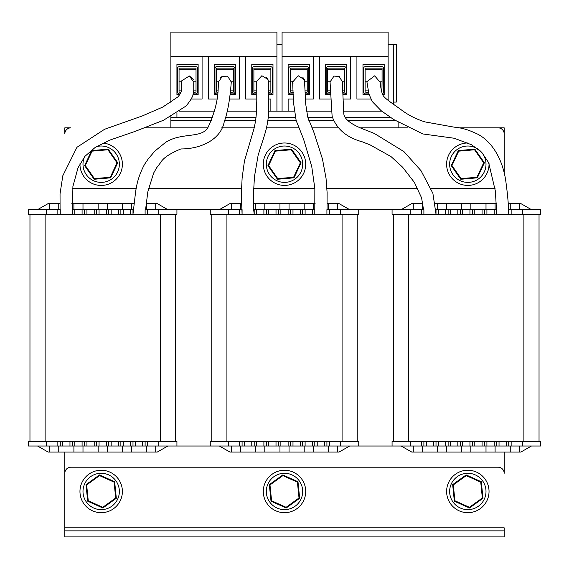<?xml version="1.0" encoding="UTF-8"?>
<svg xmlns="http://www.w3.org/2000/svg" width="569" height="569" viewBox="0 0 569 569"><rect width="100%" height="100%" fill="white"/><g stroke="black" fill="none" stroke-linecap="round" stroke-linejoin="round"><path stroke-width="0.85" d="M239.656 214.2L239.656 209.655L242.081 209.655L242.081 214.2L210.26 214.2L210.26 209.655L176.931 209.655L176.931 214.2L145.109 214.2L145.109 209.655L147.535 209.655L147.535 214.2M46.63 441.466L46.63 446.011L28.45 446.011L28.45 441.466L176.931 441.466L176.931 446.011L210.26 446.011L210.26 441.466L358.74 441.466L358.74 446.011L392.069 446.011L392.069 441.466L540.55 441.466L540.55 446.011L522.37 446.011L522.37 441.466M64.809 127.84L64.809 133.9A6.06 6.06 0 0 1 70.869 127.84L64.809 127.84M64.809 452.071L64.809 536.916L504.191 536.916L504.191 530.856L64.809 530.856M504.191 530.856L504.191 527.826L64.809 527.826L64.809 473.28A6.06 6.06 0 0 1 70.869 467.22L498.131 467.22A6.06 6.06 0 0 1 504.191 473.28L504.191 452.071M504.191 173.566L504.191 127.84L459.069 127.84L498.131 127.84A6.06 6.06 0 0 1 504.191 133.9L504.191 173.566M407.361 127.84L360.198 127.84L407.361 127.84M337.972 127.84L311.912 127.84L337.972 127.84M298.775 127.84L266.42 127.84L298.775 127.84M254.272 127.84L221.761 127.84L254.272 127.84M207.536 127.84L145.173 127.84L207.536 127.84M421.465 214.2L421.465 209.655L423.891 209.655L423.891 214.2L392.069 214.2L392.069 209.655L358.74 209.655L358.74 214.2L326.919 214.2L326.919 209.655L329.344 209.655L329.344 214.2M60.264 214.2L57.846 214.2L57.846 209.655L60.264 209.655L60.264 214.2L72.391 214.2L72.391 209.655L74.809 209.655L74.809 214.2L72.391 214.2L72.903 186.476L78.003 167.834L84.959 156.297L95.101 147.499L109.76 140.13L134.953 131.453L163.566 120.215L185.743 106.218M84.511 214.2L82.085 214.2L82.085 209.655L84.511 209.655L84.511 214.2L96.63 214.2L96.63 209.655L99.056 209.655L99.056 214.2L96.63 214.2M108.75 214.2L106.325 214.2L106.325 209.655L108.75 209.655L108.75 214.2L120.87 214.2L120.87 209.655L123.295 209.655L123.295 214.2L120.87 214.2M135.493 192.742L132.99 214.2L130.564 214.2L130.564 209.655L132.99 209.655L132.99 214.2L145.109 214.2M29.965 441.466L29.965 214.2M175.416 214.2L175.416 441.466M57.846 209.655L46.63 209.655L46.63 214.2L28.45 214.2L28.45 209.655L46.63 209.655M82.085 209.655L74.809 209.655M84.511 209.655L96.63 209.655M106.325 209.655L99.056 209.655M108.75 209.655L120.87 209.655M130.564 209.655L123.295 209.655M132.99 209.655L133.43 209.655M158.751 214.2L158.751 209.655L147.535 209.655M158.751 209.655L176.931 209.655M82.085 214.2L74.809 214.2M106.325 214.2L99.056 214.2M130.564 214.2L123.295 214.2M57.846 214.2L46.63 214.2M37.54 209.655L48.145 203.595L58.749 203.595L58.749 209.655M49.659 209.655L49.659 203.595M58.749 203.595L59.88 203.595M71.843 203.595L82.996 203.595L82.996 209.655M73.906 209.655L73.906 203.595M82.996 203.595L107.235 203.595L107.235 209.655M98.145 209.655L98.145 203.595M107.235 203.595L131.475 203.595L131.475 209.655M122.385 209.655L122.385 203.595M131.475 203.595L134.056 203.595M146.219 203.595L155.714 203.595L155.714 209.655M146.624 209.655L146.624 203.595M167.841 209.655L157.236 203.595L155.714 203.595M176.931 446.011L158.751 446.011L158.751 441.466M147.535 441.466L147.535 446.011L158.751 446.011M147.535 446.011L130.564 446.011L130.564 441.466M123.295 441.466L123.295 446.011L130.564 446.011M123.295 446.011L106.325 446.011L106.325 441.466M99.056 441.466L99.056 446.011L106.325 446.011M99.056 446.011L82.085 446.011L82.085 441.466M74.809 441.466L74.809 446.011L82.085 446.011M74.809 446.011L57.846 446.011L57.846 441.466M46.63 446.011L57.846 446.011M120.87 446.011L120.87 441.466M108.75 441.466L108.75 446.011M145.109 446.011L145.109 441.466M132.99 441.466L132.99 446.011M96.63 446.011L96.63 441.466M84.511 441.466L84.511 446.011M72.391 446.011L72.391 441.466M60.264 441.466L60.264 446.011M167.841 446.011L157.236 452.071L146.624 452.071L146.624 446.011M155.714 446.011L155.714 452.071M146.624 452.071L122.385 452.071L122.385 446.011M131.475 446.011L131.475 452.071M122.385 452.071L98.145 452.071L98.145 446.011M107.235 446.011L107.235 452.071M98.145 452.071L73.906 452.071L73.906 446.011M82.996 446.011L82.996 452.071M73.906 452.071L49.659 452.071L49.659 446.011M58.749 446.011L58.749 452.071M37.54 446.011L48.145 452.071L49.659 452.071M242.081 214.2L254.201 214.2L254.201 209.655L256.619 209.655L256.619 214.2L254.201 214.2L253.489 208.147L253.504 193.261L254.471 176.582L258.091 155.458C263.127 138.239 267.828 128.914 268.589 112.52L268.476 81.851L267.956 79.425L261.889 75.713L256.285 81.758L256.221 101.246C257.01 110.265 256.214 119.604 253.831 129.284L244.457 160.942L242.124 177.997L241.313 194.484L242.081 214.2M266.32 214.2L263.895 214.2L263.895 209.655L266.32 209.655L266.32 214.2L278.44 214.2L278.44 209.655L280.866 209.655L280.866 214.2L278.44 214.2M290.56 214.2L288.134 214.2L288.134 209.655L290.56 209.655L290.56 214.2L302.68 214.2L302.68 209.655L305.105 209.655L305.105 214.2L302.68 214.2M327.04 209.655L327.104 192.55L326.037 178.296L322.474 159.057L314.095 132.876L307.737 117.065L305.702 103.992L304.465 79.788L298.227 75.748L292.672 82.036L293.376 101.751L296.157 120.543L303.54 139.064L311.755 166.575L314.842 188.517L314.799 214.2L312.381 214.2L312.381 209.655L314.799 209.655L314.799 214.2L326.919 214.2M211.775 441.466L211.775 214.2M357.225 214.2L357.225 441.466M239.656 209.655L228.439 209.655L228.439 214.2M253.618 209.655L254.201 209.655M263.895 209.655L256.619 209.655M266.32 209.655L278.44 209.655M288.134 209.655L280.866 209.655M290.56 209.655L302.68 209.655M312.381 209.655L305.105 209.655M340.561 214.2L340.561 209.655L329.344 209.655M340.561 209.655L358.74 209.655M210.26 209.655L228.439 209.655M263.895 214.2L256.619 214.2M288.134 214.2L280.866 214.2M312.381 214.2L305.105 214.2M219.35 209.655L229.954 203.595L240.559 203.595L240.559 209.655M231.469 209.655L231.469 203.595M240.559 203.595L241.825 203.595M253.283 203.595L264.805 203.595L264.805 209.655M255.716 209.655L255.716 203.595M264.805 203.595L289.045 203.595L289.045 209.655M279.955 209.655L279.955 203.595M289.045 203.595L313.284 203.595L313.284 209.655M304.195 209.655L304.195 203.595M313.284 203.595L315.105 203.595M327.161 203.595L337.531 203.595L337.531 209.655M328.441 209.655L328.441 203.595M349.651 209.655L339.046 203.595L337.531 203.595M358.74 446.011L340.561 446.011L340.561 441.466M329.344 441.466L329.344 446.011L340.561 446.011M329.344 446.011L312.381 446.011L312.381 441.466M305.105 441.466L305.105 446.011L312.381 446.011M305.105 446.011L288.134 446.011L288.134 441.466M280.866 441.466L280.866 446.011L288.134 446.011M280.866 446.011L263.895 446.011L263.895 441.466M256.619 441.466L256.619 446.011L263.895 446.011M256.619 446.011L239.656 446.011L239.656 441.466M228.439 441.466L228.439 446.011L239.656 446.011M228.439 446.011L210.26 446.011M302.68 446.011L302.68 441.466M290.56 441.466L290.56 446.011M326.919 446.011L326.919 441.466M314.799 441.466L314.799 446.011M278.44 446.011L278.44 441.466M266.32 441.466L266.32 446.011M254.201 446.011L254.201 441.466M242.081 441.466L242.081 446.011M349.651 446.011L339.046 452.071L328.441 452.071L328.441 446.011M337.531 446.011L337.531 452.071M328.441 452.071L304.195 452.071L304.195 446.011M313.284 446.011L313.284 452.071M304.195 452.071L279.955 452.071L279.955 446.011M289.045 446.011L289.045 452.071M279.955 452.071L255.716 452.071L255.716 446.011M264.805 446.011L264.805 452.071M255.716 452.071L231.469 452.071L231.469 446.011M240.559 446.011L240.559 452.071M219.35 446.011L229.954 452.071L231.469 452.071M423.891 214.2L436.01 214.2L436.01 209.655L438.436 209.655L438.436 214.2L436.01 214.2L432.881 193.311L421.003 170.679L403.954 151.624L374.295 133.438L366.287 130.273C354.608 125.905 343.406 120.258 343.733 112.434L342.282 81.609L339.259 76.573L334.003 76.075L330.048 81.957L332.118 116.289C336.642 129.092 346.749 137.62 362.446 141.873L370.234 144.967L391.017 156.582L402.539 167.122L414.445 182.478L421.579 197.856L423.542 209.655M448.13 214.2L445.705 214.2L445.705 209.655L448.13 209.655L448.13 214.2L460.25 214.2L460.25 209.655L462.675 209.655L462.675 214.2L460.25 214.2M472.37 214.2L469.944 214.2L469.944 209.655L472.37 209.655L472.37 214.2L484.489 214.2L484.489 209.655L486.915 209.655L486.915 214.2L484.489 214.2M496.609 214.2L494.191 214.2L494.191 209.655L496.609 209.655L496.609 214.2L508.736 214.2L508.736 209.655L511.154 209.655L511.154 214.2L508.736 214.2C508.537 207.785 508.288 199.762 506.175 183.979C503.444 159.619 491.353 138.978 473.906 132.499C467.647 129.533 461.061 127.748 454.14 127.15L425.143 121.937C415.882 119.085 407.589 114.796 400.27 109.063C391.138 102.548 383.47 97.676 382.603 94.397C381.202 91.268 380.163 83.771 380.277 82.491L374.686 75.826L366.884 81.68M393.584 441.466L393.584 214.2M539.035 214.2L539.035 441.466M421.465 209.655L410.249 209.655L410.249 214.2M435.612 209.655L436.01 209.655M445.705 209.655L438.436 209.655M448.13 209.655L460.25 209.655M469.944 209.655L462.675 209.655M472.37 209.655L484.489 209.655M494.191 209.655L486.915 209.655M522.37 209.655L540.55 209.655L540.55 214.2L522.37 214.2L522.37 209.655L511.154 209.655M392.069 209.655L410.249 209.655M445.705 214.2L438.436 214.2M469.944 214.2L462.675 214.2M494.191 214.2L486.915 214.2M522.37 214.2L511.154 214.2M401.159 209.655L411.764 203.595L422.376 203.595L422.376 209.655M413.286 209.655L413.286 203.595M422.376 203.595L422.824 203.595M434.951 203.595L446.615 203.595L446.615 209.655M437.525 209.655L437.525 203.595M446.615 203.595L470.855 203.595L470.855 209.655M461.765 209.655L461.765 203.595M470.855 203.595L495.094 203.595L495.094 209.655M486.004 209.655L486.004 203.595M495.094 203.595L496.332 203.595M508.238 203.595L519.341 203.595L519.341 209.655M510.251 209.655L510.251 203.595M531.46 209.655L520.855 203.595L519.341 203.595M511.154 441.466L511.154 446.011L522.37 446.011M511.154 446.011L494.191 446.011L494.191 441.466M486.915 441.466L486.915 446.011L494.191 446.011M486.915 446.011L469.944 446.011L469.944 441.466M462.675 441.466L462.675 446.011L469.944 446.011M462.675 446.011L445.705 446.011L445.705 441.466M438.436 441.466L438.436 446.011L445.705 446.011M438.436 446.011L421.465 446.011L421.465 441.466M410.249 441.466L410.249 446.011L421.465 446.011M410.249 446.011L392.069 446.011M484.489 446.011L484.489 441.466M472.37 441.466L472.37 446.011M508.736 446.011L508.736 441.466M496.609 441.466L496.609 446.011M460.25 446.011L460.25 441.466M448.13 441.466L448.13 446.011M436.01 446.011L436.01 441.466M423.891 441.466L423.891 446.011M531.46 446.011L520.855 452.071L510.251 452.071L510.251 446.011M519.341 446.011L519.341 452.071M510.251 452.071L486.004 452.071L486.004 446.011M495.094 446.011L495.094 452.071M486.004 452.071L461.765 452.071L461.765 446.011M470.855 446.011L470.855 452.071M461.765 452.071L437.525 452.071L437.525 446.011M446.615 446.011L446.615 452.071M437.525 452.071L413.286 452.071L413.286 446.011M422.376 446.011L422.376 452.071M401.159 446.011L411.764 452.071L413.286 452.071M72.626 188.446L136.226 188.446M148.495 188.446L241.356 188.446M253.696 188.446L314.835 188.446M326.933 188.446L417.781 188.446M431.21 188.446L495.051 188.446M81.417 483.742A21.209 21.209 0 0 0 93.451 511.218A21.209 21.209 0 0 0 120.934 499.184A21.209 21.209 0 0 0 108.892 471.701A21.209 21.209 0 0 0 81.417 483.742M79.966 163.737A21.209 21.209 0 0 0 121.745 169.384A21.209 21.209 0 0 0 103.124 143.082M448.066 483.742A21.209 21.209 0 0 0 460.108 511.218A21.209 21.209 0 0 0 487.583 499.184A21.209 21.209 0 0 0 475.549 471.701A21.209 21.209 0 0 0 448.066 483.742M467.718 142.99A21.209 21.209 0 0 0 462.647 184.769A21.209 21.209 0 0 0 489.027 163.495M469.503 507.996L454.346 501.182L452.668 484.646L466.153 474.923L481.31 481.744L482.981 498.28L469.503 507.996L469.432 507.299L482.348 497.989L480.741 482.149L466.224 475.62L453.308 484.93L454.908 500.77L469.432 507.299M480.741 482.149L481.31 481.744M482.981 498.28L482.348 497.989M466.224 475.62L466.153 474.923M454.346 501.182L454.908 500.77M453.308 484.93L452.668 484.646M474.866 149.149L484.383 162.77L477.341 177.827L460.783 179.256L451.267 165.629L458.308 150.579L474.866 149.149L474.567 149.782L458.706 151.148L451.964 165.572L461.082 178.623L476.943 177.251L483.686 162.834L474.567 149.782M451.964 165.572L451.267 165.629M458.308 150.579L458.706 151.148M461.082 178.623L460.783 179.256M484.383 162.77L483.686 162.834M476.943 177.251L477.341 177.827M286.179 507.996L271.015 501.182L269.343 484.646L282.821 474.923L297.985 481.744L299.657 498.28L286.179 507.996L286.107 507.299L299.017 497.989L297.416 482.149L282.893 475.62L269.983 484.93L271.584 500.77L286.107 507.299M297.416 482.149L297.985 481.744M299.657 498.28L299.017 497.989M282.893 475.62L282.821 474.923M271.015 501.182L271.584 500.77M269.983 484.93L269.343 484.646M102.847 507.996L87.69 501.182L86.019 484.646L99.497 474.923L114.653 481.744L116.332 498.28L102.847 507.996L102.776 507.299L115.692 497.989L114.092 482.149L99.568 475.62L86.652 484.93L88.259 500.77L102.776 507.299M114.092 482.149L114.653 481.744M116.332 498.28L115.692 497.989M99.568 475.62L99.497 474.923M87.69 501.182L88.259 500.77M86.652 484.93L86.019 484.646M291.541 149.149L301.058 162.77L294.017 177.827L277.459 179.256L267.942 165.629L274.983 150.579L291.541 149.149L291.243 149.782L275.382 151.148L268.639 165.572L277.757 178.623L293.618 177.251L300.361 162.834L291.243 149.782M268.639 165.572L267.942 165.629M274.983 150.579L275.382 151.148M277.757 178.623L277.459 179.256M301.058 162.77L300.361 162.834M293.618 177.251L294.017 177.827M108.217 149.149L117.733 162.77L110.692 177.827L94.134 179.256L84.617 165.629L91.659 150.579L108.217 149.149L107.918 149.782L92.057 151.148L85.314 165.572L94.433 178.623L110.294 177.251L117.036 162.834L107.918 149.782M85.314 165.572L84.617 165.629M91.659 150.579L92.057 151.148M94.433 178.623L94.134 179.256M117.733 162.77L117.036 162.834M110.294 177.251L110.692 177.827M264.741 483.742A21.209 21.209 0 0 0 276.783 511.218A21.209 21.209 0 0 0 304.259 499.184A21.209 21.209 0 0 0 292.217 471.701A21.209 21.209 0 0 0 264.741 483.742M263.931 159.021A21.209 21.209 0 0 0 279.322 184.769A21.209 21.209 0 0 0 305.069 169.384A21.209 21.209 0 0 0 289.678 143.63A21.209 21.209 0 0 0 263.931 159.021M398.129 127.84L398.129 122.506M170.871 127.84L170.871 116.496M381.785 111.175L343.576 111.175M331.371 111.175L306.499 111.175M294.002 111.175L268.604 111.175M256.292 111.175L227.266 111.175M214.442 111.175L179.605 111.175M390.419 117.235L345.212 117.235M332.339 117.235L307.786 117.235M295.247 117.235L268.333 117.235M256.093 117.235L225.715 117.235M212.699 117.235L170.871 117.235M119.355 491.46A18.18 18.18 0 0 0 101.175 473.28A18.18 18.18 0 0 0 82.996 491.46A18.18 18.18 0 0 0 101.175 509.639A18.18 18.18 0 0 0 119.355 491.46M302.68 491.46A18.18 18.18 0 0 0 284.5 473.28A18.18 18.18 0 0 0 266.32 491.46A18.18 18.18 0 0 0 284.5 509.639A18.18 18.18 0 0 0 302.68 491.46M486.004 491.46A18.18 18.18 0 0 0 467.825 473.28A18.18 18.18 0 0 0 449.645 491.46A18.18 18.18 0 0 0 467.825 509.639A18.18 18.18 0 0 0 486.004 491.46M84.596 156.731A18.18 18.18 0 0 0 101.175 182.386A18.18 18.18 0 0 0 119.355 164.199A18.18 18.18 0 0 0 96.488 146.631M302.68 164.199A18.18 18.18 0 0 0 284.5 146.02A18.18 18.18 0 0 0 266.32 164.199A18.18 18.18 0 0 0 284.5 182.386A18.18 18.18 0 0 0 302.68 164.199M486.004 164.199A18.18 18.18 0 0 0 467.825 146.02A18.18 18.18 0 0 0 449.645 164.199A18.18 18.18 0 0 0 467.825 182.386A18.18 18.18 0 0 0 486.004 164.199M268.419 93.899L270.56 93.899A1.821 1.821 0 0 0 272.38 92.086L272.38 68.451A1.821 1.821 0 0 0 270.56 66.63L254.201 66.63A1.821 1.821 0 0 0 252.38 68.451L252.38 92.086A1.821 1.821 0 0 0 254.201 93.899L256.242 93.899M268.476 81.78L270.865 81.78L270.865 68.145L253.895 68.145L253.895 81.78L256.285 81.78M268.447 92.384L270.865 92.086L270.865 81.78M253.895 81.78L253.895 92.086L256.256 92.384M230.168 93.899L233.141 93.899A1.821 1.821 0 0 0 234.954 92.086L234.954 68.451A1.821 1.821 0 0 0 233.141 66.63L216.775 66.63A1.821 1.821 0 0 0 214.954 68.451L214.954 92.086A1.821 1.821 0 0 0 216.775 93.899L217.586 93.899M231.277 81.78L233.439 81.78L233.439 68.145L216.476 68.145L216.476 81.78L218.638 81.78M230.345 92.384L233.439 92.086L233.439 81.78M216.476 81.78L216.476 92.086L217.756 92.384M193.111 93.899L195.715 93.899A1.821 1.821 0 0 0 197.535 92.086L197.535 68.451A1.821 1.821 0 0 0 195.715 66.63L179.356 66.63A1.821 1.821 0 0 0 177.535 68.451L177.535 92.086A1.821 1.821 0 0 0 179.356 93.899L180.202 93.899M193.851 81.78L196.021 81.78L196.021 68.145L179.05 68.145L179.05 81.78L181.177 81.78M193.424 92.384L196.021 92.086L196.021 81.78M179.05 81.78L179.05 92.086L180.892 92.384M276.925 56.331L170.871 56.331L170.871 32.084L276.925 32.084L276.925 111.175L270.865 111.175L270.865 99.056L268.362 99.056M230.096 94.511L235.566 94.511L235.566 64.205L214.349 64.205L214.349 94.511L217.507 94.511M216.881 99.056L208.29 99.056L208.29 56.331M239.499 56.331L239.499 99.056L229.471 99.056M268.412 94.511L272.985 94.511L272.985 64.205L251.775 64.205L251.775 94.511L256.235 94.511M256.214 99.056L245.716 99.056L245.716 56.331M191.227 99.056L202.08 99.056L202.08 56.331M170.871 56.331L170.871 102.392M192.962 94.511L198.14 94.511L198.14 64.205L176.931 64.205L176.931 94.511L179.847 94.511M282.075 44.51L276.925 44.51M196.021 90.869L193.645 90.869M181.369 90.869L179.05 90.869M233.439 90.869L230.509 90.869M217.92 90.869L216.476 90.869M270.865 90.869L268.468 90.869M256.27 90.869L253.895 90.869M233.439 68.145L216.476 68.145M270.865 68.145L253.895 68.145M382.332 93.814A1.821 1.821 0 0 0 383.584 92.086L383.584 68.451A1.821 1.821 0 0 0 381.771 66.63L365.405 66.63A1.821 1.821 0 0 0 363.591 68.451L363.591 92.086A1.821 1.821 0 0 0 365.405 93.899L368.904 93.899M380.291 81.78L382.069 81.78L382.069 68.145L365.106 68.145L365.106 81.78L366.884 81.78M381.906 92.356L382.069 81.78M365.106 81.78L365.106 92.086L368.484 92.384M343.114 93.899L344.345 93.899A1.821 1.821 0 0 0 346.165 92.086L346.165 68.451A1.821 1.821 0 0 0 344.345 66.63L327.986 66.63A1.821 1.821 0 0 0 326.165 68.451L326.165 92.086A1.821 1.821 0 0 0 327.986 93.899L330.93 93.899M342.289 81.78L344.65 81.78L344.65 68.145L327.68 68.145L327.68 81.78L330.041 81.78M343.043 92.384L344.65 92.086L344.65 81.78M327.68 81.78L327.68 92.086L330.845 92.384M305.461 93.899L306.926 93.899A1.821 1.821 0 0 0 308.739 92.086L308.739 68.451A1.821 1.821 0 0 0 306.926 66.63L290.56 66.63A1.821 1.821 0 0 0 288.739 68.451L288.739 92.086A1.821 1.821 0 0 0 290.56 93.899L293.298 93.899M304.813 81.78L307.224 81.78L307.224 68.145L290.254 68.145L290.254 81.78L292.665 81.78M305.446 92.384L307.224 92.086L307.224 81.78M290.254 81.78L290.254 92.086L293.241 92.384M388.129 56.331L282.075 56.331L282.075 32.084L388.129 32.084L388.129 100.379M343.143 94.511L346.77 94.511L346.77 64.205L325.56 64.205L325.56 94.511L330.966 94.511M331.108 99.056L319.501 99.056L319.501 56.331M350.71 56.331L350.71 99.056L343.263 99.056M382.66 94.511L384.196 94.511L384.196 64.205L362.979 64.205L362.979 94.511L369.089 94.511M370.91 99.056L356.919 99.056L356.919 56.331M305.304 99.056L313.284 99.056L313.284 56.331M282.075 56.331L282.075 111.175L288.134 111.175L288.134 99.056L293.462 99.056M305.439 94.511L309.344 94.511L309.344 64.205L288.134 64.205L288.134 94.511L293.327 94.511M393.286 102.086L396.316 102.086L396.316 44.51L393.286 44.51L393.286 104.134M393.286 44.51L388.129 44.51M307.224 90.869L305.382 90.869M293.191 90.869L290.254 90.869M344.65 90.869L342.951 90.869M330.745 90.869L327.68 90.869M382.069 90.869L381.543 90.869M368.122 90.869L365.106 90.869M344.65 68.145L327.68 68.145M382.069 68.145L365.106 68.145M293.014 83.778L292.672 81.538M302.836 77.334L304.465 79.788M266.143 77.064L267.956 79.425M147.912 191.476L153.637 173.083L156.653 167.77L160.664 162.556C163.132 158.033 169.882 153.488 180.928 148.936C200.117 149.085 220.843 139.931 224.236 121.787C229.2 108.387 230.779 88.657 231.27 82.007L227.6 76.196L222.387 76.303L218.638 81.694L218.204 88.024C218.012 99.781 214.712 112.705 208.304 126.78C202.493 139.021 182.059 131.859 165.65 142.342L154.896 151.07L148.182 158.986L144.59 164.292C139.896 172.955 136.93 182.044 135.685 191.561M220.488 77.612L222.387 76.303M186.305 105.67C191.227 99.774 193.616 95.258 193.474 92.107C194.065 90.862 193.545 84.347 193.83 82.228L189.349 75.947L193.325 79.269M189.349 75.947L181.262 81.111L181.511 90.002C181.49 91.908 180.252 94.234 177.784 96.986L162.77 107.057L142.47 115.884L104.589 129.277L76.957 147.279L62.832 175.686L60.037 193.801L60.072 209.655M160.266 441.466L160.266 214.2M45.115 214.2L45.115 441.466M111.175 209.655L111.175 214.2M118.444 214.2L118.444 209.655M86.929 209.655L86.929 214.2M94.205 214.2L94.205 209.655M111.175 441.466L111.175 446.011M118.444 446.011L118.444 441.466M135.415 441.466L135.415 446.011M142.691 446.011L142.691 441.466M86.929 441.466L86.929 446.011M94.205 446.011L94.205 441.466M62.69 441.466L62.69 446.011M69.966 446.011L69.966 441.466M342.076 441.466L342.076 214.2M226.924 214.2L226.924 441.466M292.985 209.655L292.985 214.2M300.254 214.2L300.254 209.655M268.746 209.655L268.746 214.2M276.015 214.2L276.015 209.655M292.985 441.466L292.985 446.011M300.254 446.011L300.254 441.466M317.225 441.466L317.225 446.011M324.501 446.011L324.501 441.466M268.746 441.466L268.746 446.011M276.015 446.011L276.015 441.466M244.499 441.466L244.499 446.011M251.775 446.011L251.775 441.466M523.885 441.466L523.885 214.2M408.734 214.2L408.734 441.466M474.795 209.655L474.795 214.2M482.071 214.2L482.071 209.655M450.556 209.655L450.556 214.2M457.825 214.2L457.825 209.655M474.795 441.466L474.795 446.011M482.071 446.011L482.071 441.466M499.034 441.466L499.034 446.011M506.31 446.011L506.31 441.466M450.556 441.466L450.556 446.011M457.825 446.011L457.825 441.466M426.309 441.466L426.309 446.011M433.585 446.011L433.585 441.466M176.931 112.947L176.931 117.235M394.779 120.265L347.495 120.265M333.292 120.265L308.782 120.265M296.072 120.265L267.963 120.265M255.822 120.265L224.762 120.265M211.604 120.265L170.871 120.265M196.021 69.66L179.05 69.66M233.439 69.66L216.476 69.66M270.865 69.66L253.895 69.66M307.224 69.66L290.254 69.66M344.65 69.66L327.68 69.66M382.069 69.66L365.106 69.66M496.474 209.655L495.357 191.07L488.657 162.67L481.637 152.179L471.537 144.746L454.169 138.239L422.909 133.971L393.677 119.511L381.109 110.663L372.226 101.531L368.897 93.885L366.877 81.637M145.564 209.655L147.755 192.379"/></g></svg>

